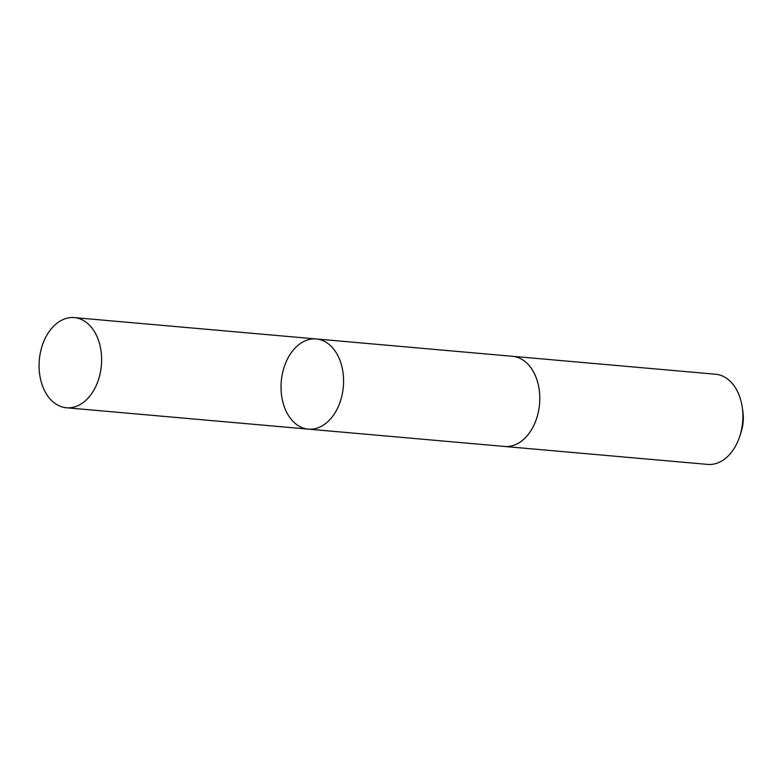 <?xml version="1.0" encoding="UTF-8"?>
<svg xmlns="http://www.w3.org/2000/svg" width="782" height="782" viewBox="0 0 782 782"><rect width="100%" height="100%" fill="white"/><g stroke="black" fill="none" stroke-linecap="round" stroke-linejoin="round"><path stroke-width="1.17" d="M512.044 356.26A45.258 31.153 95 0 1 512.484 356.299A45.248 31.153 95 0 1 535.211 422.27A45.248 31.153 95 0 1 504.527 446.454L308.323 429.132A45.258 31.153 -85 0 0 339.007 404.939A45.258 31.153 -85 0 0 316.28 338.968A45.258 31.153 -85 0 0 281.276 381.313A45.258 31.153 -85 0 0 308.323 429.132A45.258 31.153 -85 0 0 339.007 404.939A45.258 31.153 -85 0 0 316.28 338.968L74.329 317.6A45.258 31.153 95 0 1 97.056 383.571A45.258 31.153 95 0 1 66.362 407.764A45.258 31.153 95 0 1 43.636 341.793A45.258 31.153 95 0 1 74.329 317.6M316.28 338.968L512.484 356.299A45.258 31.153 95 0 1 539.541 404.118A45.258 31.153 95 0 1 504.527 446.463A45.258 31.153 95 0 1 504.087 446.414M512.484 356.299L715.598 374.236A45.258 31.153 95 0 1 742.323 407.705A45.258 31.153 95 0 1 739.811 436.141A45.258 31.153 95 0 1 707.642 464.4L504.527 446.463M742.323 407.705L742.9 411.889A32.189 22.16 95 0 1 741.111 432.114L739.811 436.141M308.323 429.132L66.362 407.764"/></g></svg>
